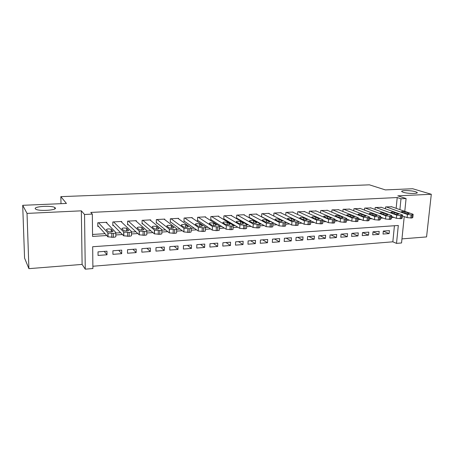 <?xml version="1.0" encoding="UTF-8"?>
<svg xmlns="http://www.w3.org/2000/svg" width="454" height="454" viewBox="0 0 454 454"><rect width="100%" height="100%" fill="white"/><g stroke="black" fill="none" stroke-linecap="round" stroke-linejoin="round"><path stroke-width="0.68" d="M55.275 207.887C57.596 210.185 39.453 211.49 35.849 209.243L35.299 208.783C33.46 206.439 51.353 205.293 54.769 207.489L55.275 207.887M415.563 191.73L416.942 192.32C419.422 193.835 407.845 193.818 403.277 192.28L402 191.73C399.571 190.209 410.898 190.22 415.563 191.73M404.236 216.598L401.546 242.964L396.512 243.378L398.311 225.468L92.673 246.726L92.9 268.535L85.261 269.165L84.535 214.481L92.332 214.095L92.565 236.426L106.735 235.53M82.106 264.41L81.334 210.832L27.03 213.403L22.7 205.31L24.567 258.065L28.908 268.654L82.106 264.41L85.261 269.165M401.96 238.883L426.561 236.92L431.3 194.267L397.8 195.85L406.086 198.523L404.775 211.348M92.877 266.243L392.835 241.812L396.512 243.378M27.03 213.403L28.908 268.654M22.7 205.31L66.443 203.449L60.842 196.644L369.42 184.835L385.372 189.903L412.68 188.739L431.3 194.267M106.838 223.113L106.832 222.29L97.769 222.789L97.797 226.455L98.558 226.41M121.712 222.21L121.712 221.467L112.813 221.955L112.825 225.593L113.574 225.547M136.319 221.331L136.325 220.661L127.591 221.143L127.58 224.747L128.312 224.702M150.666 220.485L150.671 219.872L142.096 220.343L142.068 223.913L142.783 223.873M164.757 219.657L164.768 219.095L156.341 219.56L156.295 223.101L156.999 223.056M178.604 218.851L178.615 218.329L170.335 218.788L170.273 222.295L170.965 222.256M192.201 218.062L192.218 217.579L184.08 218.028L184.001 221.507L184.682 221.473M205.571 217.29L205.583 216.842L197.592 217.284L197.496 220.735L198.165 220.695M218.703 216.541L218.72 216.121L210.866 216.552L210.752 219.974L211.411 219.935M231.614 215.803L231.631 215.406L223.913 215.832L223.782 219.225L224.429 219.191M244.309 215.077L244.326 214.708L236.738 215.128L236.596 218.493L237.232 218.453M256.794 214.367L256.811 214.021L249.342 214.43L249.189 217.744M269.063 213.675L269.086 213.346L261.742 213.749L261.583 216.876M281.139 212.988L281.157 212.676L273.938 213.074L273.773 216.03L291.712 225.025L291.928 221.58L297.018 222C298.312 221.887 298.755 221.654 298.346 221.297L280.555 212.71M293.012 212.319L293.029 212.024L285.929 212.415L285.759 215.219M304.691 211.66L297.728 211.763L297.557 214.43M316.188 211.014L309.333 211.127L309.157 213.658M327.499 210.378L320.751 210.497L320.575 212.909M338.627 209.754L331.988 209.873L331.817 212.183M349.586 209.141L343.048 209.266L342.872 211.473M360.368 208.534L353.938 208.664L353.762 210.775M370.992 207.943L364.658 208.074L364.483 210.1M381.445 207.359L375.208 207.495L375.032 209.436M383.295 231.182L389.135 233.589L383.023 234.048L383.307 231.058L389.424 230.615L389.135 233.589M372.984 231.846L378.92 234.355L372.711 234.82L372.989 231.812L379.198 231.358L378.92 234.355M362.644 232.567L368.546 235.138L362.247 235.609L362.513 232.579L368.818 232.119L368.546 235.138M352.213 233.328L358.013 235.927L351.617 236.409L351.873 233.35L358.274 232.885L358.013 235.927M341.618 234.099L347.316 236.727L340.818 237.215L341.062 234.139L347.571 233.668L347.316 236.727M330.864 234.883L336.454 237.544L329.854 238.044L330.086 234.939L336.692 234.457L336.454 237.544M319.939 235.677L325.416 238.373L318.714 238.878L318.935 235.751L325.649 235.263L325.416 238.373M308.845 236.489L314.208 239.218L307.392 239.729L307.608 236.579L314.423 236.08L314.208 239.218M297.58 237.311L302.812 240.07L295.889 240.592L296.093 237.419L303.022 236.914L302.812 240.07M286.128 238.146L291.241 240.943L284.204 241.471L284.391 238.271L291.434 237.76L291.241 240.943M274.494 238.991L279.477 241.823L272.321 242.362L272.502 239.139L279.658 238.617L279.477 241.823M262.673 239.854L267.514 242.725L260.244 243.27L260.414 240.018L267.69 239.491L267.514 242.725M250.659 240.733L255.358 243.633L247.969 244.19L248.122 240.915L255.523 240.376L255.358 243.633M238.441 241.619L243.004 244.564L235.484 245.126L235.62 241.829L243.145 241.278L243.004 244.564M226.03 242.527L230.433 245.506L222.789 246.079L222.914 242.754L230.564 242.198L230.433 245.506M213.403 243.446L217.653 246.471L209.879 247.05L209.986 243.696L217.767 243.128L217.653 246.471M200.566 244.383L204.652 247.447L196.741 248.037L196.837 244.655L204.754 244.076L204.652 247.447M187.508 245.336L191.423 248.44L183.376 249.042L183.456 245.631L191.509 245.041L191.423 248.44M174.228 246.301L177.968 249.45L169.779 250.063L169.841 246.624L178.036 246.028L177.968 249.45M160.716 247.288L164.274 250.477L155.943 251.102L155.983 247.634L164.325 247.027L164.274 250.477M146.971 248.293L150.336 251.522L141.852 252.163L141.881 248.661L150.376 248.043L150.336 251.522M132.982 249.308L136.149 252.589L127.517 253.236L127.523 249.711L136.172 249.076L136.149 252.589M118.744 250.347L121.706 253.673L112.915 254.336L112.904 250.773L121.706 250.131L121.706 253.673M392.835 241.812L394.424 225.74M106.979 251.204L98.013 251.862L98.047 255.449L107.002 254.779L106.979 251.204M396.149 208.324L397.216 197.541L90.789 212.427L92.332 214.095M92.542 234.457L105.078 233.679M115.81 233.01L120.633 232.715M131.461 232.039L135.894 231.767M146.818 231.086L150.87 230.836M161.879 230.155L165.568 229.923M176.663 229.236L179.994 229.026M191.168 228.334L194.159 228.152M184.018 221.002L198.228 231.018L203.534 231.472C205.185 231.313 205.781 231.012 205.304 230.564L205.401 227.443L208.068 227.284M219.401 226.586L221.728 226.438M233.174 225.729L235.144 225.604M246.692 224.889L248.327 224.787M259.972 224.066L261.277 223.987M273.013 223.254L274.006 223.192M285.827 222.46L286.514 222.42M298.42 221.677L298.811 221.654M391.74 206.78L385.605 206.922L385.423 208.789M261.901 217.04L262.191 217.023M249.235 217.767L249.814 217.733M60.842 196.644L60.995 203.681M81.334 210.832L84.535 214.481M397.216 197.541L400.99 198.773L406.086 198.523M399.9 209.64L400.99 198.773M115.815 234.956L122.432 234.536M131.456 233.963L137.823 233.56M146.801 232.993L152.93 232.607M161.851 232.045L167.747 231.671M176.623 231.109L182.292 230.751M191.117 230.189L196.571 229.849M205.344 229.293L210.582 228.958M219.322 228.407L224.35 228.09M233.061 227.539L237.862 227.233M246.556 226.682L251.141 226.393M259.813 225.848L264.183 225.57M272.837 225.019L276.997 224.758M285.634 224.214L289.59 223.964M298.21 223.419L301.972 223.181M310.57 222.636L314.14 222.409M322.72 221.864L326.097 221.654M334.666 221.109L337.861 220.911M346.413 220.366L349.427 220.179M357.968 219.634L360.805 219.458M369.329 218.919L371.996 218.749M380.503 218.209L383.006 218.051M391.501 217.517L393.839 217.37M104.25 251.403L107.002 254.779M391.252 206.61L412.714 214.129L413.157 214.345L412.226 214.833L411.165 214.895L407.42 214.453L386.116 206.893M402.409 215.934L407.096 217.631L407.42 214.453M408.861 213.17L409.207 213.335C408.98 213.84 407.743 213.851 405.49 213.374L401.364 211.87C401.591 211.377 402.823 211.36 405.053 211.831L408.861 213.17L408.81 213.686M413.123 214.663L412.822 217.511L411.891 218.011L407.096 217.631M380.946 207.177L402.085 214.782L402.505 214.992L401.54 215.497L400.462 215.565L396.711 215.117L375.736 207.467M391.598 216.53L396.393 218.317L396.711 215.117M398.266 213.811L398.589 213.97C398.362 214.492 397.108 214.509 394.838 214.021L390.792 212.512C391.025 212.001 392.262 211.984 394.509 212.461L398.266 213.811L398.215 214.333M402.471 215.321L402.182 218.181L401.217 218.697L396.393 218.317M370.481 207.756L391.291 215.451L391.683 215.644L390.684 216.172L389.589 216.24L385.826 215.786L365.186 208.046M380.605 217.131L385.52 219.015L385.826 215.786M387.5 214.47L387.801 214.617C387.568 215.156 386.309 215.173 384.016 214.68L380.049 213.159C380.282 212.631 381.536 212.614 383.8 213.096L387.5 214.47L387.449 214.986M391.649 215.991L391.371 218.862L390.372 219.401L385.52 219.015M359.852 208.341L380.316 216.127L380.685 216.314L379.652 216.859L378.54 216.927L374.766 216.473L354.478 208.636M369.431 217.738L374.465 219.719L374.766 216.473M376.553 215.134L376.837 215.275C376.599 215.826 375.327 215.854 373.018 215.349L369.13 213.817C369.369 213.278 370.634 213.255 372.921 213.749L376.553 215.134L376.508 215.65M380.651 216.672L380.378 219.554L379.345 220.111L374.465 219.719M349.058 208.936L369.164 216.819L369.499 216.989L368.432 217.557L367.303 217.625L363.518 217.165L343.599 209.237M358.075 218.351L363.228 220.44L363.518 217.165M365.43 215.809L365.691 215.945C365.453 216.513 364.165 216.541 361.832 216.03L358.036 214.492C358.28 213.93 359.557 213.902 361.861 214.407L365.43 215.809L365.385 216.325M369.465 217.358L369.21 220.258L368.143 220.837L363.228 220.44M338.094 209.538L358.132 217.676C358.473 217.982 358.104 218.175 357.026 218.266L352.083 217.869L332.549 209.844M346.527 218.964L351.81 221.172L352.083 217.869M354.126 216.496L354.364 216.62C354.12 217.205 352.82 217.239 350.465 216.723L346.76 215.173C347.004 214.6 348.292 214.566 350.619 215.077L354.126 216.496L354.08 217.012M358.098 218.062L357.854 220.973C358.189 221.28 357.82 221.478 356.748 221.575L351.81 221.172M326.954 210.151L346.578 218.38C346.93 218.692 346.544 218.896 345.432 218.987L340.455 218.59L321.319 210.463M334.785 219.577L340.194 221.921L340.455 218.59M342.628 217.199L342.849 217.313C342.594 217.914 341.283 217.954 338.911 217.421L335.29 215.866C335.546 215.275 336.845 215.241 339.195 215.758L342.628 217.199L342.588 217.704M346.544 218.771L346.306 221.7C346.657 222.017 346.277 222.227 345.159 222.318L340.194 221.921M315.638 210.775L334.825 219.089C335.188 219.413 334.791 219.623 333.639 219.719L328.634 219.316L309.906 211.093M322.885 220.213L328.384 222.676L328.634 219.316M330.943 217.909L331.142 218.011C330.881 218.635 329.553 218.675 327.158 218.136L323.634 216.575C323.895 215.962 325.212 215.922 327.578 216.45L330.943 217.909L330.904 218.414M334.791 219.498L334.564 222.437C334.927 222.766 334.536 222.982 333.378 223.084L328.384 222.676M304.135 211.411L322.873 219.81C323.248 220.145 322.839 220.366 321.642 220.468L316.608 220.059L298.312 211.734M310.831 220.877L316.37 223.447L316.608 220.059M319.054 218.629L319.23 218.726C318.963 219.367 317.624 219.413 315.212 218.862L311.779 217.29C312.051 216.666 313.379 216.62 315.763 217.154L319.054 218.629L319.02 219.129M322.839 220.235L322.624 223.186C323.004 223.527 322.595 223.754 321.392 223.856L316.37 223.447M292.438 212.058L310.712 220.548C311.109 220.894 310.678 221.121 309.435 221.229L304.373 220.814L286.525 212.381M298.516 221.512L304.146 224.231L304.373 220.814M306.966 219.367L307.12 219.452C306.842 220.111 305.491 220.156 303.056 219.605L299.725 218.022C300.003 217.375 301.348 217.324 303.754 217.869L306.966 219.367L306.932 219.861M310.684 220.984L310.479 223.947C310.871 224.304 310.445 224.531 309.202 224.645L304.146 224.231M274.539 213.045L291.928 221.58M294.669 220.111L294.799 220.19C294.515 220.865 293.142 220.922 290.691 220.355L287.461 218.766C287.751 218.102 289.113 218.045 291.536 218.601L294.669 220.111L294.64 220.599M298.318 221.745L298.125 224.724C298.533 225.088 298.091 225.332 296.797 225.445L291.712 225.025M268.473 213.374L285.765 222.057C286.185 222.426 285.725 222.67 284.386 222.783L279.261 222.364L262.355 213.715M261.595 216.711L279.062 225.837L279.261 222.364M282.155 220.871L282.269 220.939C281.968 221.631 280.583 221.694 278.109 221.121L274.988 219.52C275.289 218.839 276.662 218.777 279.108 219.339L282.155 220.871L282.127 221.353M285.736 222.517L285.56 225.513C285.975 225.893 285.515 226.137 284.176 226.262L279.062 225.837M256.192 214.055L272.956 222.829C273.393 223.209 272.916 223.464 271.526 223.584L266.367 223.158L249.972 214.396M249.206 217.404L266.186 226.659L266.367 223.158M269.426 221.648L269.517 221.7C269.205 222.415 267.803 222.483 265.306 221.898L262.293 220.292C262.605 219.588 263.995 219.52 266.464 220.094L269.426 221.648L269.404 222.119M272.933 223.306L272.769 226.319C273.2 226.705 272.723 226.966 271.333 227.091L266.186 226.659M243.696 214.742L259.926 223.618C260.375 224.009 259.875 224.27 258.434 224.401L253.247 223.97L237.374 215.094M236.613 218.102L253.082 227.499L253.247 223.97M256.47 222.437L256.538 222.477C256.215 223.215 254.79 223.283 252.276 222.693L249.377 221.075C249.706 220.349 251.113 220.281 253.599 220.86L256.47 222.437L256.448 222.897M259.904 224.106L259.75 227.136C260.199 227.533 259.699 227.806 258.258 227.936L253.082 227.499M230.99 215.446L246.658 224.418C247.124 224.826 246.607 225.093 245.109 225.229L239.894 224.792L224.56 215.798M223.799 218.811L239.74 228.356L239.894 224.792M243.282 223.237L243.327 223.266C242.986 224.021 241.551 224.1 239.014 223.499L236.228 221.87C236.574 221.126 237.998 221.053 240.507 221.643L243.282 223.237L243.265 223.686M246.636 224.923L246.499 227.965C246.959 228.379 246.443 228.657 244.95 228.793L239.74 228.356M218.068 216.155L233.157 225.235C233.634 225.655 233.095 225.933 231.54 226.075L226.291 225.632L211.524 216.518M210.769 219.532L226.154 229.225L226.291 225.632M229.855 224.055L229.883 224.072C229.525 224.849 228.067 224.929 225.507 224.316L222.846 222.681C223.209 221.921 224.651 221.836 227.182 222.437L229.855 224.055L229.838 224.486M233.135 225.752L233.01 228.81C233.487 229.242 232.947 229.525 231.392 229.673L226.154 229.225M204.919 216.881L219.396 226.058C219.895 226.495 219.333 226.784 217.721 226.932L212.444 226.489L198.262 217.245M197.507 220.264L212.319 230.116L212.438 226.489L212.324 230.116L216.2 230.655L216.325 227.023M216.183 224.883L216.189 224.889C215.82 225.689 214.339 225.774 211.763 225.156L209.22 223.504C209.606 222.727 211.07 222.636 213.613 223.243L216.183 224.883L216.172 225.303M219.384 226.591L219.276 229.673C219.764 230.116 219.203 230.411 217.591 230.564L216.2 230.655M191.543 217.619L205.418 226.921C205.889 227.363 205.299 227.658 203.642 227.812L198.364 227.38L184.761 217.994M202.268 225.734C201.86 226.54 200.362 226.637 197.779 226.018L195.322 224.333C195.759 223.544 197.246 223.453 199.783 224.06L202.268 225.734L202.251 226.137M177.928 218.368L191.179 227.8C191.622 228.249 190.992 228.549 189.301 228.703L184.012 228.283L171.027 218.749M170.284 221.745L183.876 231.937L183.961 228.243M188.087 226.591C187.633 227.409 186.117 227.511 183.535 226.904L181.174 225.178C181.657 224.384 183.166 224.287 185.697 224.883L188.087 226.591L188.075 226.983M191.168 228.3L191.083 231.472C191.526 231.932 190.901 232.238 189.21 232.397L183.876 231.937M164.07 219.134L176.674 228.697C177.083 229.151 176.419 229.452 174.694 229.611L169.393 229.202L157.044 219.52M156.307 222.5L169.251 232.874L169.314 229.151M173.644 227.471C173.144 228.288 171.606 228.402 169.024 227.8L166.76 226.041C167.293 225.235 168.82 225.133 171.351 225.723L173.638 227.84M176.663 229.168L176.595 232.403C177.003 232.868 176.345 233.18 174.62 233.339L169.251 232.874M149.962 219.912L161.891 229.605C162.265 230.07 161.567 230.377 159.802 230.536L154.496 230.144L142.811 220.303M142.074 223.26L154.349 233.827L154.394 230.07M158.928 228.368C158.378 229.191 156.817 229.31 154.241 228.714L152.079 226.915C152.657 226.109 154.212 225.996 156.738 226.58L158.923 228.72M161.885 230.059L161.834 233.35C162.209 233.821 161.511 234.133 159.751 234.298L154.349 233.827M135.598 220.701L146.824 230.536C147.164 231.007 146.426 231.319 144.627 231.483L139.304 231.097L128.323 221.104M127.58 224.026L139.157 234.803L139.179 231.007M143.929 229.281C143.328 230.11 141.744 230.229 139.168 229.645L137.119 227.806C137.749 226.994 139.327 226.875 141.852 227.454L143.929 229.611M146.818 230.961L146.79 234.315C147.124 234.792 146.392 235.11 144.593 235.28L139.157 234.803M120.974 221.507L131.467 231.483C131.768 231.96 130.996 232.278 129.152 232.442L123.823 232.073L113.562 221.915M112.825 224.792L123.67 235.796L123.675 231.966M128.647 230.206C127.994 231.046 126.377 231.171 123.806 230.592L121.871 228.714C122.557 227.897 124.158 227.772 126.677 228.345L128.647 230.513M131.467 231.881L131.45 235.297C131.751 235.779 130.985 236.108 129.14 236.279L123.67 235.796M106.077 222.329L115.81 232.454C116.071 232.93 115.259 233.26 113.375 233.424L108.029 233.072L98.529 222.744M97.792 225.559L107.882 236.806L107.865 232.942M113.063 231.154C112.354 232 110.714 232.136 108.143 231.563L106.332 229.639C107.07 228.816 108.699 228.685 111.219 229.253L113.069 231.438M115.81 232.817L115.815 236.301C116.076 236.789 115.265 237.124 113.387 237.294L107.882 236.806M411.891 218.011L412.226 214.833M410.83 218.079L411.165 214.895M405.053 211.831L404.917 213.17M401.217 218.697L401.54 215.497M400.144 218.766L400.462 215.565M394.509 212.461L394.373 213.851M390.372 219.401L390.684 216.172M389.277 219.469L389.589 216.24M383.8 213.096L383.664 214.549M379.345 220.111L379.652 216.859M378.233 220.184L378.54 216.927M372.921 213.749L372.779 215.258M368.143 220.837L368.432 217.557M367.008 220.911L367.303 217.625M361.861 214.407L361.724 215.985M356.748 221.575L357.026 218.266M355.596 221.648L355.879 218.34M350.619 215.077L350.482 216.728M345.159 222.318L345.432 218.987M343.99 222.398L344.263 219.061M339.195 215.758L339.059 217.477M333.378 223.084L333.639 219.719M332.186 223.158L332.447 219.793M327.578 216.45L327.442 218.238M321.392 223.856L321.642 220.468M320.184 223.936L320.428 220.542M315.763 217.154L315.632 219.01M309.202 224.645L309.435 221.229M307.971 224.724L308.204 221.302M303.754 217.869L303.63 219.793M296.797 225.445L297.018 222M295.548 225.524L295.764 222.08M291.536 218.601L291.417 220.582M284.176 226.262L284.386 222.783M282.904 226.342L283.109 222.863M279.108 219.339L278.994 221.382M271.333 227.091L271.526 223.584M270.034 227.176L270.226 223.669M266.464 220.094L266.356 222.193M258.258 227.936L258.434 224.401M256.936 228.022L257.112 224.48M253.599 220.86L253.497 223.022M244.95 228.793L245.109 225.229M243.605 228.884L243.764 225.315M240.507 221.643L240.41 223.856M231.392 229.673L231.54 226.075M230.025 229.758L230.167 226.16M227.182 222.437L227.091 224.702M217.591 230.564L217.721 226.932M213.613 223.243L213.533 225.564M198.228 231.018L198.33 227.358M203.534 231.472L203.642 227.812M202.115 231.563L202.223 227.897M199.8 224.066L199.732 226.433M189.21 232.397L189.301 228.703M187.763 232.488L187.854 228.793M185.731 224.906L185.675 227.318M174.62 233.339L174.694 229.611M173.144 233.435L173.218 229.701M171.402 225.763L171.357 228.209M159.751 234.298L159.802 230.536M158.247 234.395L158.298 230.632M156.806 226.631L156.778 229.117M144.593 235.28L144.627 231.483M143.061 235.376L143.089 231.574M141.937 227.516L141.92 230.036M129.14 236.279L129.152 232.442M127.58 236.381L127.585 232.539M126.785 228.424L126.779 230.967M113.387 237.294L113.375 233.424M111.792 237.397L111.78 233.526M111.338 229.344L111.349 231.909M416.942 192.32L416.868 193.018M54.769 207.489L54.803 208.897M376.837 215.275L376.814 215.559M365.691 215.945L365.669 216.235M354.364 216.62L354.341 216.927M342.849 217.313L342.827 217.625M331.142 218.011L331.114 218.334M319.23 218.726L319.207 219.061M307.12 219.452L307.097 219.793M294.799 220.19L294.777 220.542M282.269 220.939L282.246 221.302M269.517 221.7L269.494 222.074M256.538 222.477L256.516 222.863M243.327 223.266L243.31 223.663M229.883 224.072L229.866 224.475M216.189 224.889L216.178 225.303M198.262 231.035L198.364 227.38M199.783 224.06L199.715 226.433M183.932 231.977L184.012 228.283M185.697 224.883L185.641 227.312M169.331 232.93L169.393 229.202M171.351 225.723L171.306 228.209M154.451 233.901L154.496 230.144M156.738 226.58L156.704 229.117M139.282 234.894L139.304 231.097M141.852 227.454L141.83 230.036M123.817 235.91L123.823 232.073M126.677 228.345L126.677 230.972M108.046 236.937L108.029 233.072M111.219 229.253L111.23 231.915"/></g></svg>
